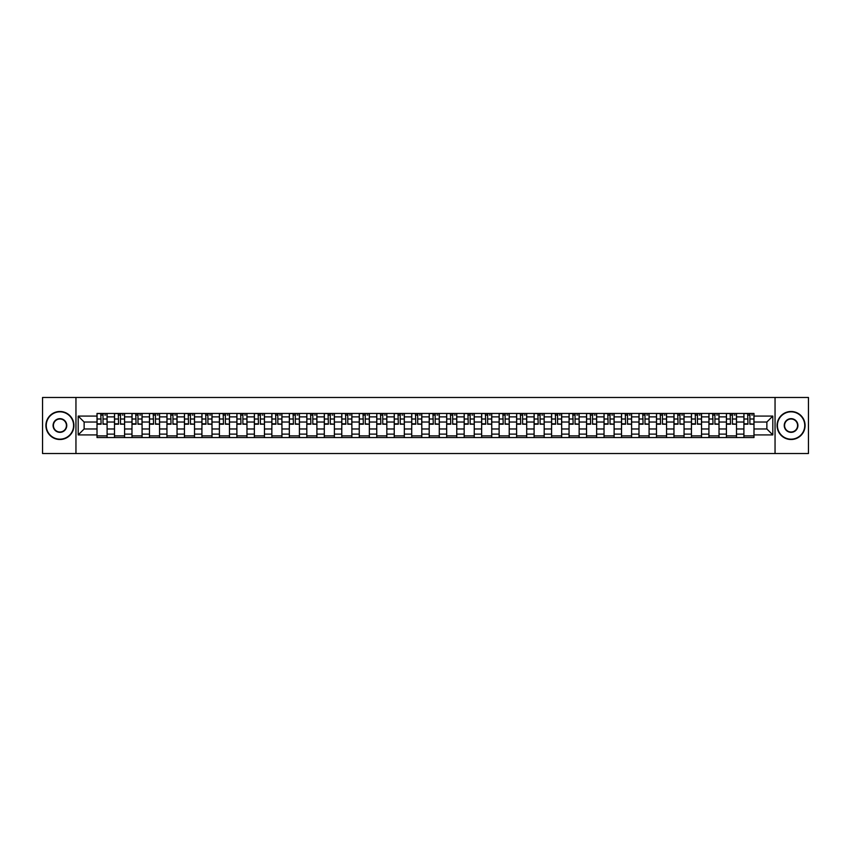 <?xml version="1.0" encoding="UTF-8"?>
<svg xmlns="http://www.w3.org/2000/svg" width="851" height="851" viewBox="0 0 851 851"><rect width="100%" height="100%" fill="white"/><g stroke="black" fill="none" stroke-linecap="round" stroke-linejoin="round"><path stroke-width="1.28" d="M775.048 453.519L808.45 453.519L808.45 397.481L42.55 397.481L42.55 453.519L775.048 453.519L775.048 397.481M114.502 437.552L114.502 416.873L107.098 416.873L107.098 437.552M107.098 416.873L107.098 413.448M114.502 416.873L114.502 413.448M124.586 413.448L124.586 437.552M131.979 437.552L131.979 413.448M142.074 413.448L142.074 437.552M149.468 437.552L149.468 413.448M159.552 413.448L159.552 437.552M166.945 437.552L166.945 413.448M177.04 413.448L177.04 437.552M184.433 437.552L184.433 413.448M194.517 413.448L194.517 437.552M201.921 437.552L201.921 413.448M212.005 413.448L212.005 437.552M219.398 437.552L219.398 413.448M229.483 413.448L229.483 437.552M236.886 437.552L236.886 413.448M246.971 413.448L246.971 437.552M254.364 437.552L254.364 413.448M264.448 413.448L264.448 437.552M271.852 437.552L271.852 413.448M281.936 413.448L281.936 437.552M289.329 437.552L289.329 413.448M299.414 413.448L299.414 437.552M306.817 437.552L306.817 413.448M316.902 413.448L316.902 437.552M324.295 437.552L324.295 413.448M334.39 413.448L334.39 437.552M341.783 437.552L341.783 413.448M351.867 413.448L351.867 437.552M359.26 437.552L359.26 413.448M369.355 413.448L369.355 437.552M376.748 437.552L376.748 413.448M386.833 413.448L386.833 437.552M394.236 437.552L394.236 413.448M404.321 413.448L404.321 437.552M411.714 437.552L411.714 413.448M421.798 413.448L421.798 437.552M429.202 437.552L429.202 413.448M439.286 413.448L439.286 437.552M446.679 437.552L446.679 413.448M456.764 413.448L456.764 437.552M464.167 437.552L464.167 413.448M474.252 413.448L474.252 437.552M481.645 437.552L481.645 413.448M491.74 413.448L491.74 437.552M499.133 437.552L499.133 413.448M509.217 413.448L509.217 437.552M516.61 437.552L516.61 413.448M526.705 413.448L526.705 437.552M534.098 437.552L534.098 413.448M544.183 413.448L544.183 437.552M551.586 437.552L551.586 413.448M561.671 413.448L561.671 437.552M569.064 437.552L569.064 413.448M579.148 413.448L579.148 437.552M586.552 437.552L586.552 413.448M596.636 413.448L596.636 437.552M604.029 437.552L604.029 413.448M614.114 413.448L614.114 437.552M621.517 437.552L621.517 413.448M631.602 413.448L631.602 437.552M638.995 437.552L638.995 413.448M649.079 413.448L649.079 437.552M656.483 437.552L656.483 413.448M666.567 413.448L666.567 437.552M673.96 437.552L673.96 413.448M684.055 413.448L684.055 437.552M691.448 437.552L691.448 413.448M701.532 413.448L701.532 437.552M708.926 437.552L708.926 413.448M719.021 413.448L719.021 437.552M726.414 437.552L726.414 413.448M736.498 413.448L736.498 437.552M743.902 437.552L743.902 413.448M743.902 428.978L736.498 428.978M726.414 428.978L719.021 428.978M708.926 428.978L701.532 428.978M691.448 428.978L684.055 428.978M673.96 428.978L666.567 428.978M656.483 428.978L649.079 428.978M638.995 428.978L631.602 428.978M621.517 428.978L614.114 428.978M604.029 428.978L596.636 428.978M586.552 428.978L579.148 428.978M569.064 428.978L561.671 428.978M551.586 428.978L544.183 428.978M534.098 428.978L526.705 428.978M516.61 428.978L509.217 428.978M499.133 428.978L491.74 428.978M481.645 428.978L474.252 428.978M464.167 428.978L456.764 428.978M446.679 428.978L439.286 428.978M429.202 428.978L421.798 428.978M411.714 428.978L404.321 428.978M394.236 428.978L386.833 428.978M376.748 428.978L369.355 428.978M359.26 428.978L351.867 428.978M341.783 428.978L334.39 428.978M324.295 428.978L316.902 428.978M306.817 428.978L299.414 428.978M289.329 428.978L281.936 428.978M271.852 428.978L264.448 428.978M254.364 428.978L246.971 428.978M236.886 428.978L229.483 428.978M219.398 428.978L212.005 428.978M201.921 428.978L194.517 428.978M184.433 428.978L177.04 428.978M166.945 428.978L159.552 428.978M149.468 428.978L142.074 428.978M131.979 428.978L124.586 428.978M114.502 428.978L107.098 428.978M743.902 422.022L736.498 422.022M726.414 422.022L719.021 422.022M708.926 422.022L701.532 422.022M691.448 422.022L684.055 422.022M673.96 422.022L666.567 422.022M656.483 422.022L649.079 422.022M638.995 422.022L631.602 422.022M621.517 422.022L614.114 422.022M604.029 422.022L596.636 422.022M586.552 422.022L579.148 422.022M569.064 422.022L561.671 422.022M551.586 422.022L544.183 422.022M534.098 422.022L526.705 422.022M516.61 422.022L509.217 422.022M499.133 422.022L491.74 422.022M481.645 422.022L474.252 422.022M464.167 422.022L456.764 422.022M446.679 422.022L439.286 422.022M429.202 422.022L421.798 422.022M411.714 422.022L404.321 422.022M394.236 422.022L386.833 422.022M376.748 422.022L369.355 422.022M359.26 422.022L351.867 422.022M341.783 422.022L334.39 422.022M324.295 422.022L316.902 422.022M306.817 422.022L299.414 422.022M289.329 422.022L281.936 422.022M271.852 422.022L264.448 422.022M254.364 422.022L246.971 422.022M236.886 422.022L229.483 422.022M219.398 422.022L212.005 422.022M201.921 422.022L194.517 422.022M184.433 422.022L177.04 422.022M166.945 422.022L159.552 422.022M149.468 422.022L142.074 422.022M131.979 422.022L124.586 422.022M114.502 422.022L107.098 422.022M84.132 428.978L97.014 428.978L97.014 422.022L84.132 422.022L84.132 428.978L78.186 434.914L78.186 416.086L97.014 416.086L97.014 422.022M753.986 422.022L753.986 428.978L766.868 428.978L766.868 422.022L753.986 422.022L753.986 413.448L97.014 413.448L97.014 416.086M753.986 416.086L772.814 416.086L772.814 434.914L753.986 434.914L753.986 428.978M97.014 428.978L97.014 437.552L753.986 437.552L753.986 434.914M97.014 434.914L78.186 434.914M75.952 453.519L75.952 397.481M107.098 435.872L97.014 435.872M101.109 415.128L103.014 415.128M124.586 435.872L114.502 435.872M118.587 415.128L120.491 415.128M142.074 435.872L131.979 435.872M136.075 415.128L137.979 415.128M159.552 435.872L149.468 435.872M153.552 415.128L155.467 415.128M177.04 435.872L166.945 435.872M171.04 415.128L172.944 415.128M194.517 435.872L184.433 435.872M188.528 415.128L190.433 415.128M212.005 435.872L201.921 435.872M206.006 415.128L207.91 415.128M229.483 435.872L219.398 435.872M223.494 415.128L225.398 415.128M246.971 435.872L236.886 435.872M240.971 415.128L242.875 415.128M264.448 435.872L254.364 435.872M258.459 415.128L260.363 415.128M281.936 435.872L271.852 435.872M275.937 415.128L277.841 415.128M299.414 435.872L289.329 435.872M293.425 415.128L295.329 415.128M316.902 435.872L306.817 435.872M310.902 415.128L312.806 415.128M334.39 435.872L324.295 435.872M328.39 415.128L330.294 415.128M351.867 435.872L341.783 435.872M345.868 415.128L347.782 415.128M369.355 435.872L359.26 435.872M363.356 415.128L365.26 415.128M386.833 435.872L376.748 435.872M380.844 415.128L382.748 415.128M404.321 435.872L394.236 435.872M398.321 415.128L400.225 415.128M421.798 435.872L411.714 435.872M415.809 415.128L417.713 415.128M439.286 435.872L429.202 435.872M433.287 415.128L435.191 415.128M456.764 435.872L446.679 435.872M450.775 415.128L452.679 415.128M474.252 435.872L464.167 435.872M468.252 415.128L470.156 415.128M491.74 435.872L481.645 435.872M485.74 415.128L487.644 415.128M509.217 435.872L499.133 435.872M503.218 415.128L505.132 415.128M526.705 435.872L516.61 435.872M520.706 415.128L522.61 415.128M544.183 435.872L534.098 435.872M538.194 415.128L540.098 415.128M561.671 435.872L551.586 435.872M555.671 415.128L557.575 415.128M579.148 435.872L569.064 435.872M573.159 415.128L575.063 415.128M596.636 435.872L586.552 435.872M590.637 415.128L592.541 415.128M614.114 435.872L604.029 435.872M608.125 415.128L610.029 415.128M631.602 435.872L621.517 435.872M625.602 415.128L627.506 415.128M649.079 435.872L638.995 435.872M643.09 415.128L644.994 415.128M666.567 435.872L656.483 435.872M660.567 415.128L662.472 415.128M684.055 435.872L673.96 435.872M678.056 415.128L679.96 415.128M701.532 435.872L691.448 435.872M695.533 415.128L697.448 415.128M719.021 435.872L708.926 435.872M713.021 415.128L714.925 415.128M736.498 435.872L726.414 435.872M730.509 415.128L732.413 415.128M753.986 435.872L743.902 435.872M747.986 415.128L749.891 415.128M78.186 416.086L84.132 422.022M766.868 428.978L772.814 434.914M766.868 422.022L772.814 416.086M103.014 423.83L107.045 424.213L103.014 424.213L103.014 413.565L107.045 413.565L104.811 413.565M107.045 423.83L107.045 413.565M101.109 415.022L103.014 415.022M104.811 415.022L105.588 415.022M99.312 413.565L97.078 413.565L97.078 424.213L101.109 424.213L100.769 413.565M97.078 413.565L103.354 413.565M120.491 423.83L124.533 424.213L120.491 424.213L120.491 413.565L124.533 413.565L122.289 413.565M124.533 423.83L124.533 413.565M118.587 415.022L120.491 415.022M122.289 415.022L123.076 415.022M116.8 413.565L114.555 413.565L114.555 424.213L118.587 424.213L118.257 413.565M114.555 413.565L120.831 413.565M137.979 423.83L142.011 424.213L137.979 424.213L137.979 413.565L142.011 413.565L139.777 413.565M142.011 423.83L142.011 413.565M136.075 415.022L137.979 415.022M139.777 415.022L140.553 415.022M134.277 413.565L132.043 413.565L132.043 424.213L136.075 424.213L135.734 413.565M132.043 413.565L138.319 413.565M59.921 439.169A13.669 13.669 0 0 0 73.59 425.5A13.669 13.669 0 0 0 59.921 411.831A13.669 13.669 0 0 0 46.252 425.5A13.669 13.669 0 0 0 59.921 439.169M59.921 411.49A14.01 14.01 0 0 1 73.931 425.5A14.01 14.01 0 0 1 59.921 439.51A14.01 14.01 0 0 1 45.911 425.5A14.01 14.01 0 0 1 59.921 411.49M59.921 432.34A6.84 6.84 0 0 1 53.081 425.5A6.84 6.84 0 0 1 59.921 418.66A6.84 6.84 0 0 1 66.761 425.5A6.84 6.84 0 0 1 59.921 432.34M59.921 419A6.5 6.5 0 0 0 53.422 425.5A6.5 6.5 0 0 0 59.921 432A6.5 6.5 0 0 0 66.421 425.5A6.5 6.5 0 0 0 59.921 419M791.079 439.169A13.669 13.669 0 0 0 804.748 425.5A13.669 13.669 0 0 0 791.079 411.831A13.669 13.669 0 0 0 777.41 425.5A13.669 13.669 0 0 0 791.079 439.169M791.079 411.49A14.01 14.01 0 0 1 805.089 425.5A14.01 14.01 0 0 1 791.079 439.51A14.01 14.01 0 0 1 777.069 425.5A14.01 14.01 0 0 1 791.079 411.49M791.079 432.34A6.84 6.84 0 0 1 784.239 425.5A6.84 6.84 0 0 1 791.079 418.66A6.84 6.84 0 0 1 797.919 425.5A6.84 6.84 0 0 1 791.079 432.34M791.079 419A6.5 6.5 0 0 0 784.579 425.5A6.5 6.5 0 0 0 791.079 432A6.5 6.5 0 0 0 797.578 425.5A6.5 6.5 0 0 0 791.079 419M155.467 423.83L159.499 424.213L155.467 424.213L155.467 413.565L159.499 413.565L157.254 413.565M159.499 423.83L159.499 413.565M153.552 415.022L155.467 415.022M157.254 415.022L158.041 415.022M151.765 413.565L149.521 413.565L149.521 424.213L153.552 424.213L153.223 413.565M149.521 413.565L155.797 413.565M172.944 423.83L176.976 424.213L172.944 424.213L172.944 413.565L176.976 413.565L174.742 413.565M176.976 423.83L176.976 413.565M171.04 415.022L172.944 415.022M174.742 415.022L175.519 415.022M169.243 413.565L167.009 413.565L167.009 424.213L171.04 424.213L170.7 413.565M167.009 413.565L173.285 413.565M190.433 423.83L194.464 424.213L190.433 424.213L190.433 413.565L194.464 413.565L192.22 413.565M194.464 423.83L194.464 413.565M188.528 415.022L190.433 415.022M192.22 415.022L193.007 415.022M186.731 413.565L184.486 413.565L184.486 424.213L188.528 424.213L188.188 413.565M184.486 413.565L190.762 413.565M207.91 423.83L211.942 424.213L207.91 424.213L207.91 413.565L211.942 413.565L209.708 413.565M211.942 423.83L211.942 413.565M206.006 415.022L207.91 415.022M209.708 415.022L210.495 415.022M204.219 413.565L201.974 413.565L201.974 424.213L206.006 424.213L205.676 413.565M201.974 413.565L208.25 413.565M225.398 423.83L229.43 424.213L225.398 424.213L225.398 413.565L229.43 413.565L227.185 413.565M229.43 423.83L229.43 413.565M223.494 415.022L225.398 415.022M227.185 415.022L227.972 415.022M221.696 413.565L219.452 413.565L219.452 424.213L223.494 424.213L223.153 413.565M219.452 413.565L225.728 413.565M242.875 423.83L246.918 424.213L242.875 424.213L242.875 413.565L246.918 413.565L244.673 413.565M246.918 423.83L246.918 413.565M240.971 415.022L242.875 415.022M244.673 415.022L245.46 415.022M239.184 413.565L236.94 413.565L236.94 424.213L240.971 424.213L240.642 413.565M236.94 413.565L243.216 413.565M260.363 423.83L264.395 424.213L260.363 424.213L260.363 413.565L264.395 413.565L262.151 413.565M264.395 423.83L264.395 413.565M258.459 415.022L260.363 415.022M262.151 415.022L262.938 415.022M256.662 413.565L254.417 413.565L254.417 424.213L258.459 424.213L258.119 413.565M254.417 413.565L260.693 413.565M277.841 423.83L281.883 424.213L277.841 424.213L277.841 413.565L281.883 413.565L279.639 413.565M281.883 423.83L281.883 413.565M275.937 415.022L277.841 415.022M279.639 415.022L280.426 415.022M274.15 413.565L271.905 413.565L271.905 424.213L275.937 424.213L275.607 413.565M271.905 413.565L278.181 413.565M295.329 423.83L299.361 424.213L295.329 424.213L295.329 413.565L299.361 413.565L297.127 413.565M299.361 423.83L299.361 413.565M293.425 415.022L295.329 415.022M297.127 415.022L297.903 415.022M291.627 413.565L289.393 413.565L289.393 424.213L293.425 424.213L293.084 413.565M289.393 413.565L295.669 413.565M312.806 423.83L316.849 424.213L312.806 424.213L312.806 413.565L316.849 413.565L314.604 413.565M316.849 423.83L316.849 413.565M310.902 415.022L312.806 415.022M314.604 415.022L315.391 415.022M309.115 413.565L306.871 413.565L306.871 424.213L310.902 424.213L310.572 413.565M306.871 413.565L313.147 413.565M330.294 423.83L334.326 424.213L330.294 424.213L330.294 413.565L334.326 413.565L332.092 413.565M334.326 423.83L334.326 413.565M328.39 415.022L330.294 415.022M332.092 415.022L332.869 415.022M326.593 413.565L324.359 413.565L324.359 424.213L328.39 424.213L328.05 413.565M324.359 413.565L330.635 413.565M347.782 423.83L351.814 424.213L347.782 424.213L347.782 413.565L351.814 413.565L349.57 413.565M351.814 423.83L351.814 413.565M345.868 415.022L347.782 415.022M349.57 415.022L350.357 415.022M344.081 413.565L341.836 413.565L341.836 424.213L345.868 424.213L345.538 413.565M341.836 413.565L348.112 413.565M365.26 423.83L369.291 424.213L365.26 424.213L365.26 413.565L369.291 413.565L367.058 413.565M369.291 423.83L369.291 413.565M363.356 415.022L365.26 415.022M367.058 415.022L367.834 415.022M361.558 413.565L359.324 413.565L359.324 424.213L363.356 424.213L363.015 413.565M359.324 413.565L365.6 413.565M382.748 423.83L386.78 424.213L382.748 424.213L382.748 413.565L386.78 413.565L384.535 413.565M386.78 423.83L386.78 413.565M380.844 415.022L382.748 415.022M384.535 415.022L385.322 415.022M379.046 413.565L376.802 413.565L376.802 424.213L380.844 424.213L380.503 413.565M376.802 413.565L383.078 413.565M400.225 423.83L404.268 424.213L400.225 424.213L400.225 413.565L404.268 413.565L402.023 413.565M404.268 423.83L404.268 413.565M398.321 415.022L400.225 415.022M402.023 415.022L402.81 415.022M396.534 413.565L394.29 413.565L394.29 424.213L398.321 424.213L397.991 413.565M394.29 413.565L400.566 413.565M417.713 423.83L421.745 424.213L417.713 424.213L417.713 413.565L421.745 413.565L419.5 413.565M421.745 423.83L421.745 413.565M415.809 415.022L417.713 415.022M419.5 415.022L420.288 415.022M414.011 413.565L411.767 413.565L411.767 424.213L415.809 424.213L415.469 413.565M411.767 413.565L418.043 413.565M435.191 423.83L439.233 424.213L435.191 424.213L435.191 413.565L439.233 413.565L436.988 413.565M439.233 423.83L439.233 413.565M433.287 415.022L435.191 415.022M436.988 415.022L437.776 415.022M431.5 413.565L429.255 413.565L429.255 424.213L433.287 424.213L432.957 413.565M429.255 413.565L435.531 413.565M452.679 423.83L456.71 424.213L452.679 424.213L452.679 413.565L456.71 413.565L454.466 413.565M456.71 423.83L456.71 413.565M450.775 415.022L452.679 415.022M454.466 415.022L455.253 415.022M448.977 413.565L446.732 413.565L446.732 424.213L450.775 424.213L450.434 413.565M446.732 413.565L453.009 413.565M470.156 423.83L474.198 424.213L470.156 424.213L470.156 413.565L474.198 413.565L471.954 413.565M474.198 423.83L474.198 413.565M468.252 415.022L470.156 415.022M471.954 415.022L472.741 415.022M466.465 413.565L464.22 413.565L464.22 424.213L468.252 424.213L467.922 413.565M464.22 413.565L470.497 413.565M487.644 423.83L491.676 424.213L487.644 424.213L487.644 413.565L491.676 413.565L489.442 413.565M491.676 423.83L491.676 413.565M485.74 415.022L487.644 415.022M489.442 415.022L490.219 415.022M483.942 413.565L481.709 413.565L481.709 424.213L485.74 424.213L485.4 413.565M481.709 413.565L487.985 413.565M505.132 423.83L509.164 424.213L505.132 424.213L505.132 413.565L509.164 413.565L506.919 413.565M509.164 423.83L509.164 413.565M503.218 415.022L505.132 415.022M506.919 415.022L507.707 415.022M501.43 413.565L499.186 413.565L499.186 424.213L503.218 424.213L502.888 413.565M499.186 413.565L505.462 413.565M522.61 423.83L526.641 424.213L522.61 424.213L522.61 413.565L526.641 413.565L524.407 413.565M526.641 423.83L526.641 413.565M520.706 415.022L522.61 415.022M524.407 415.022L525.184 415.022M518.908 413.565L516.674 413.565L516.674 424.213L520.706 424.213L520.365 413.565M516.674 413.565L522.95 413.565M540.098 423.83L544.129 424.213L540.098 424.213L540.098 413.565L544.129 413.565L541.885 413.565M544.129 423.83L544.129 413.565M538.194 415.022L540.098 415.022M541.885 415.022L542.672 415.022M536.396 413.565L534.151 413.565L534.151 424.213L538.194 424.213L537.853 413.565M534.151 413.565L540.428 413.565M557.575 423.83L561.607 424.213L557.575 424.213L557.575 413.565L561.607 413.565L559.373 413.565M561.607 423.83L561.607 413.565M555.671 415.022L557.575 415.022M559.373 415.022L560.149 415.022M553.873 413.565L551.639 413.565L551.639 424.213L555.671 424.213L555.331 413.565M551.639 413.565L557.916 413.565M575.063 423.83L579.095 424.213L575.063 424.213L575.063 413.565L579.095 413.565L576.85 413.565M579.095 423.83L579.095 413.565M573.159 415.022L575.063 415.022M576.85 415.022L577.638 415.022M571.361 413.565L569.117 413.565L569.117 424.213L573.159 424.213L572.819 413.565M569.117 413.565L575.393 413.565M592.541 423.83L596.583 424.213L592.541 424.213L592.541 413.565L596.583 413.565L594.338 413.565M596.583 423.83L596.583 413.565M590.637 415.022L592.541 415.022M594.338 415.022L595.126 415.022M588.849 413.565L586.605 413.565L586.605 424.213L590.637 424.213L590.307 413.565M586.605 413.565L592.881 413.565M610.029 423.83L614.06 424.213L610.029 424.213L610.029 413.565L614.06 413.565L611.816 413.565M614.06 423.83L614.06 413.565M608.125 415.022L610.029 415.022M611.816 415.022L612.603 415.022M606.327 413.565L604.082 413.565L604.082 424.213L608.125 424.213L607.784 413.565M604.082 413.565L610.358 413.565M627.506 423.83L631.548 424.213L627.506 424.213L627.506 413.565L631.548 413.565L629.304 413.565M631.548 423.83L631.548 413.565M625.602 415.022L627.506 415.022M629.304 415.022L630.091 415.022M623.815 413.565L621.57 413.565L621.57 424.213L625.602 424.213L625.272 413.565M621.57 413.565L627.847 413.565M644.994 423.83L649.026 424.213L644.994 424.213L644.994 413.565L649.026 413.565L646.781 413.565M649.026 423.83L649.026 413.565M643.09 415.022L644.994 415.022M646.781 415.022L647.568 415.022M641.292 413.565L639.058 413.565L639.058 424.213L643.09 424.213L642.75 413.565M639.058 413.565L645.324 413.565M662.472 423.83L666.514 424.213L662.472 424.213L662.472 413.565L666.514 413.565L664.269 413.565M666.514 423.83L666.514 413.565M660.567 415.022L662.472 415.022M664.269 415.022L665.057 415.022M658.78 413.565L656.536 413.565L656.536 424.213L660.567 424.213L660.238 413.565M656.536 413.565L662.812 413.565M679.96 423.83L683.991 424.213L679.96 424.213L679.96 413.565L683.991 413.565L681.757 413.565M683.991 423.83L683.991 413.565M678.056 415.022L679.96 415.022M681.757 415.022L682.534 415.022M676.258 413.565L674.024 413.565L674.024 424.213L678.056 424.213L677.715 413.565M674.024 413.565L680.3 413.565M697.448 423.83L701.479 424.213L697.448 424.213L697.448 413.565L701.479 413.565L699.235 413.565M701.479 423.83L701.479 413.565M695.533 415.022L697.448 415.022M699.235 415.022L700.022 415.022M693.746 413.565L691.501 413.565L691.501 424.213L695.533 424.213L695.203 413.565M691.501 413.565L697.777 413.565M714.925 423.83L718.957 424.213L714.925 424.213L714.925 413.565L718.957 413.565L716.723 413.565M718.957 423.83L718.957 413.565M713.021 415.022L714.925 415.022M716.723 415.022L717.499 415.022M711.223 413.565L708.989 413.565L708.989 424.213L713.021 424.213L712.681 413.565M708.989 413.565L715.265 413.565M732.413 423.83L736.445 424.213L732.413 424.213L732.413 413.565L736.445 413.565L734.2 413.565M736.445 423.83L736.445 413.565M730.509 415.022L732.413 415.022M734.2 415.022L734.987 415.022M728.711 413.565L726.467 413.565L726.467 424.213L730.509 424.213L730.169 413.565M726.467 413.565L732.743 413.565M749.891 423.83L753.922 424.213L749.891 424.213L749.891 413.565L753.922 413.565L751.688 413.565M753.922 423.83L753.922 413.565M747.986 415.022L749.891 415.022M751.688 415.022L752.465 415.022M746.189 413.565L743.955 413.565L743.955 424.213L747.986 424.213L747.646 413.565M743.955 413.565L750.231 413.565M726.414 416.873L719.021 416.873M708.926 416.873L701.532 416.873M691.448 416.873L684.055 416.873M673.96 416.873L666.567 416.873M656.483 416.873L649.079 416.873M638.995 416.873L631.602 416.873M621.517 416.873L614.114 416.873M604.029 416.873L596.636 416.873M586.552 416.873L579.148 416.873M569.064 416.873L561.671 416.873M551.586 416.873L544.183 416.873M534.098 416.873L526.705 416.873M516.61 416.873L509.217 416.873M499.133 416.873L491.74 416.873M481.645 416.873L474.252 416.873M464.167 416.873L456.764 416.873M446.679 416.873L439.286 416.873M429.202 416.873L421.798 416.873M411.714 416.873L404.321 416.873M394.236 416.873L386.833 416.873M376.748 416.873L369.355 416.873M359.26 416.873L351.867 416.873M341.783 416.873L334.39 416.873M324.295 416.873L316.902 416.873M306.817 416.873L299.414 416.873M289.329 416.873L281.936 416.873M271.852 416.873L264.448 416.873M254.364 416.873L246.971 416.873M236.886 416.873L229.483 416.873M219.398 416.873L212.005 416.873M201.921 416.873L194.517 416.873M184.433 416.873L177.04 416.873M166.945 416.873L159.552 416.873M149.468 416.873L142.074 416.873M131.979 416.873L124.586 416.873M743.902 416.873L736.498 416.873M726.414 434.127L719.021 434.127M708.926 434.127L701.532 434.127M691.448 434.127L684.055 434.127M673.96 434.127L666.567 434.127M656.483 434.127L649.079 434.127M638.995 434.127L631.602 434.127M621.517 434.127L614.114 434.127M604.029 434.127L596.636 434.127M586.552 434.127L579.148 434.127M569.064 434.127L561.671 434.127M551.586 434.127L544.183 434.127M534.098 434.127L526.705 434.127M516.61 434.127L509.217 434.127M499.133 434.127L491.74 434.127M481.645 434.127L474.252 434.127M464.167 434.127L456.764 434.127M446.679 434.127L439.286 434.127M429.202 434.127L421.798 434.127M411.714 434.127L404.321 434.127M394.236 434.127L386.833 434.127M376.748 434.127L369.355 434.127M359.26 434.127L351.867 434.127M341.783 434.127L334.39 434.127M324.295 434.127L316.902 434.127M306.817 434.127L299.414 434.127M289.329 434.127L281.936 434.127M271.852 434.127L264.448 434.127M254.364 434.127L246.971 434.127M236.886 434.127L229.483 434.127M219.398 434.127L212.005 434.127M201.921 434.127L194.517 434.127M184.433 434.127L177.04 434.127M166.945 434.127L159.552 434.127M149.468 434.127L142.074 434.127M131.979 434.127L124.586 434.127M114.502 434.127L107.098 434.127M743.902 434.127L736.498 434.127M103.014 419.011L107.045 419.011M97.078 423.83L101.109 423.83M97.078 419.011L101.109 419.011M120.491 419.011L124.533 419.011M114.555 423.83L118.587 423.83M114.555 419.011L118.587 419.011M137.979 419.011L142.011 419.011M132.043 423.83L136.075 423.83M132.043 419.011L136.075 419.011M155.467 419.011L159.499 419.011M149.521 423.83L153.552 423.83M149.521 419.011L153.552 419.011M172.944 419.011L176.976 419.011M167.009 423.83L171.04 423.83M167.009 419.011L171.04 419.011M190.433 419.011L194.464 419.011M184.486 423.83L188.528 423.83M184.486 419.011L188.528 419.011M207.91 419.011L211.942 419.011M201.974 423.83L206.006 423.83M201.974 419.011L206.006 419.011M225.398 419.011L229.43 419.011M219.452 423.83L223.494 423.83M219.452 419.011L223.494 419.011M242.875 419.011L246.918 419.011M236.94 423.83L240.971 423.83M236.94 419.011L240.971 419.011M260.363 419.011L264.395 419.011M254.417 423.83L258.459 423.83M254.417 419.011L258.459 419.011M277.841 419.011L281.883 419.011M271.905 423.83L275.937 423.83M271.905 419.011L275.937 419.011M295.329 419.011L299.361 419.011M289.393 423.83L293.425 423.83M289.393 419.011L293.425 419.011M312.806 419.011L316.849 419.011M306.871 423.83L310.902 423.83M306.871 419.011L310.902 419.011M330.294 419.011L334.326 419.011M324.359 423.83L328.39 423.83M324.359 419.011L328.39 419.011M347.782 419.011L351.814 419.011M341.836 423.83L345.868 423.83M341.836 419.011L345.868 419.011M365.26 419.011L369.291 419.011M359.324 423.83L363.356 423.83M359.324 419.011L363.356 419.011M382.748 419.011L386.78 419.011M376.802 423.83L380.844 423.83M376.802 419.011L380.844 419.011M400.225 419.011L404.268 419.011M394.29 423.83L398.321 423.83M394.29 419.011L398.321 419.011M417.713 419.011L421.745 419.011M411.767 423.83L415.809 423.83M411.767 419.011L415.809 419.011M435.191 419.011L439.233 419.011M429.255 423.83L433.287 423.83M429.255 419.011L433.287 419.011M452.679 419.011L456.71 419.011M446.732 423.83L450.775 423.83M446.732 419.011L450.775 419.011M470.156 419.011L474.198 419.011M464.22 423.83L468.252 423.83M464.22 419.011L468.252 419.011M487.644 419.011L491.676 419.011M481.709 423.83L485.74 423.83M481.709 419.011L485.74 419.011M505.132 419.011L509.164 419.011M499.186 423.83L503.218 423.83M499.186 419.011L503.218 419.011M522.61 419.011L526.641 419.011M516.674 423.83L520.706 423.83M516.674 419.011L520.706 419.011M540.098 419.011L544.129 419.011M534.151 423.83L538.194 423.83M534.151 419.011L538.194 419.011M557.575 419.011L561.607 419.011M551.639 423.83L555.671 423.83M551.639 419.011L555.671 419.011M575.063 419.011L579.095 419.011M569.117 423.83L573.159 423.83M569.117 419.011L573.159 419.011M592.541 419.011L596.583 419.011M586.605 423.83L590.637 423.83M586.605 419.011L590.637 419.011M610.029 419.011L614.06 419.011M604.082 423.83L608.125 423.83M604.082 419.011L608.125 419.011M627.506 419.011L631.548 419.011M621.57 423.83L625.602 423.83M621.57 419.011L625.602 419.011M644.994 419.011L649.026 419.011M639.058 423.83L643.09 423.83M639.058 419.011L643.09 419.011M662.472 419.011L666.514 419.011M656.536 423.83L660.567 423.83M656.536 419.011L660.567 419.011M679.96 419.011L683.991 419.011M674.024 423.83L678.056 423.83M674.024 419.011L678.056 419.011M697.448 419.011L701.479 419.011M691.501 423.83L695.533 423.83M691.501 419.011L695.533 419.011M714.925 419.011L718.957 419.011M708.989 423.83L713.021 423.83M708.989 419.011L713.021 419.011M732.413 419.011L736.445 419.011M726.467 423.83L730.509 423.83M726.467 419.011L730.509 419.011M749.891 419.011L753.922 419.011M743.955 423.83L747.986 423.83M743.955 419.011L747.986 419.011"/></g></svg>
